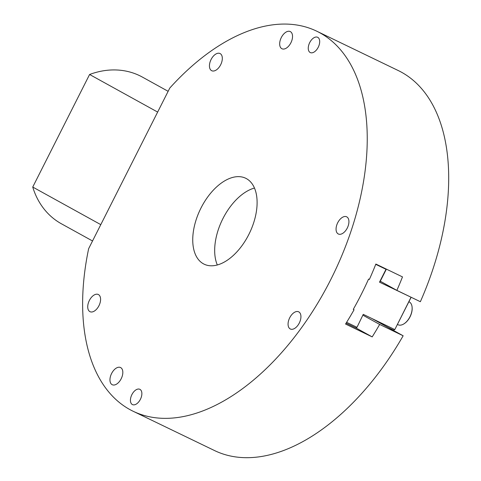 <?xml version="1.0" encoding="UTF-8"?>
<svg xmlns="http://www.w3.org/2000/svg" width="481" height="481" viewBox="0 0 481 481"><rect width="100%" height="100%" fill="white"/><g stroke="black" fill="none" stroke-linecap="round" stroke-linejoin="round"><path stroke-width="0.72" d="M217.316 264.983A47.721 27.303 115.8 0 1 222.925 218.59A47.721 27.303 115.8 0 1 254.461 188.047M200.998 208.002A47.721 27.303 115.8 0 1 245.671 178.241A47.721 27.303 115.8 0 1 249.513 233.093A47.721 27.303 115.8 0 1 204.172 264.195A47.721 27.303 115.8 0 1 200.998 208.002M131.902 394.6A8.484 4.852 115.8 0 1 139.845 389.309A8.484 4.852 115.8 0 1 140.524 399.062A8.484 4.852 115.8 0 1 132.467 404.593A8.484 4.852 115.8 0 1 131.902 394.6M309.722 42.581A8.484 4.852 115.8 0 1 317.664 37.29A8.484 4.852 115.8 0 1 318.344 47.036A8.484 4.852 115.8 0 1 310.287 52.567A8.484 4.852 115.8 0 1 309.722 42.581M284.77 48.852A9.542 5.459 115.8 0 1 281.956 48.755A9.542 5.459 115.8 0 1 281.187 37.783A9.542 5.459 115.8 0 1 290.253 31.56A9.542 5.459 115.8 0 1 291.883 40.368A9.542 5.459 115.8 0 1 284.77 48.852M214.544 70.821A9.542 5.459 115.8 0 1 211.73 70.725A9.542 5.459 115.8 0 1 210.961 59.752A9.542 5.459 115.8 0 1 220.027 53.529A9.542 5.459 115.8 0 1 221.663 62.338A9.542 5.459 115.8 0 1 214.544 70.821M100.276 297.036A9.542 5.459 115.8 0 1 97.751 307.732A9.542 5.459 115.8 0 1 90.007 311.688A9.542 5.459 115.8 0 1 89.244 300.721A9.542 5.459 115.8 0 1 98.31 294.498A9.542 5.459 115.8 0 1 100.276 297.036M122.511 370.075A9.542 5.459 115.8 0 1 119.985 380.772A9.542 5.459 115.8 0 1 112.241 384.728A9.542 5.459 115.8 0 1 111.472 373.755A9.542 5.459 115.8 0 1 120.545 367.538A9.542 5.459 115.8 0 1 122.511 370.075M289.718 317.767A9.542 5.459 115.8 0 1 298.653 311.814A9.542 5.459 115.8 0 1 299.416 322.781A9.542 5.459 115.8 0 1 290.35 329.004A9.542 5.459 115.8 0 1 289.718 317.767M337.71 222.757A9.542 5.459 115.8 0 1 346.645 216.805A9.542 5.459 115.8 0 1 347.408 227.778A9.542 5.459 115.8 0 1 338.341 233.994A9.542 5.459 115.8 0 1 337.71 222.757M380.279 281.211L396.861 290.368L420.358 301.713A211.045 120.749 115.8 0 0 398.136 70.491L316.672 31.163A211.045 120.749 -64.2 0 0 169.781 88.059L88.654 248.659A211.045 120.749 -64.2 0 0 133.171 411.273A211.045 120.749 -64.2 0 0 333.664 273.719A211.045 120.749 -64.2 0 0 316.672 31.163M353.307 309.319L354.064 309.74L353.282 309.361A211.045 120.749 -64.2 0 0 368.578 279.076L369.36 279.455A211.045 120.749 -64.2 0 0 375.859 264.045L402.489 276.9A211.045 120.749 115.8 0 1 396.861 290.368M371.873 318.506L403.15 335.78A211.045 120.749 115.8 0 1 214.628 450.601L133.171 411.273M363.047 315.265L379.653 324.435A211.045 120.749 115.8 0 1 372.186 336.892L345.55 324.038A211.045 120.749 -64.2 0 0 354.064 309.74M403.15 335.78L379.653 324.435M355.796 327.838L372.186 336.892M411.051 297.222L394.835 329.551L393.572 330.122L394.582 329.467L363.251 314.346L356.998 327.296L355.742 327.868L356.752 327.212L346.621 322.324M381.974 282.149L380.23 281.307L379.503 282.167L410.828 297.114M394.835 329.551L411.087 297.378M386.171 269.023L386.002 269.3L385.984 268.933M380.23 281.307L386.255 269.384M375.739 264.346L386.002 269.3L379.503 282.167M346.079 323.202L355.742 327.868M356.998 327.296L363.251 314.346M388.263 327.555L393.572 330.122M92.538 240.975L61.388 223.773A83.784 68.681 -61.1 0 1 32.738 187.049L100.794 224.639L157.648 112.079L89.592 74.489A83.784 68.681 -61.1 0 1 142.406 77.098L168.14 91.312M32.738 187.049L89.592 74.489M408.892 301.719L409.103 301.815A12.728 7.281 115.8 0 1 412.103 307.275A12.728 7.281 115.8 0 1 409.944 316.805A12.728 7.281 115.8 0 1 404.178 323.701A12.728 7.281 115.8 0 1 398.034 324.741L397.414 324.441M404.323 323.599A12.302 7.041 -64.2 0 0 404.473 323.503A12.302 7.041 -64.2 0 0 410.046 316.835A12.302 7.041 -64.2 0 0 412.133 307.63A12.302 7.041 -64.2 0 0 412.121 307.455M412.133 307.63L412.103 307.275"/></g></svg>
